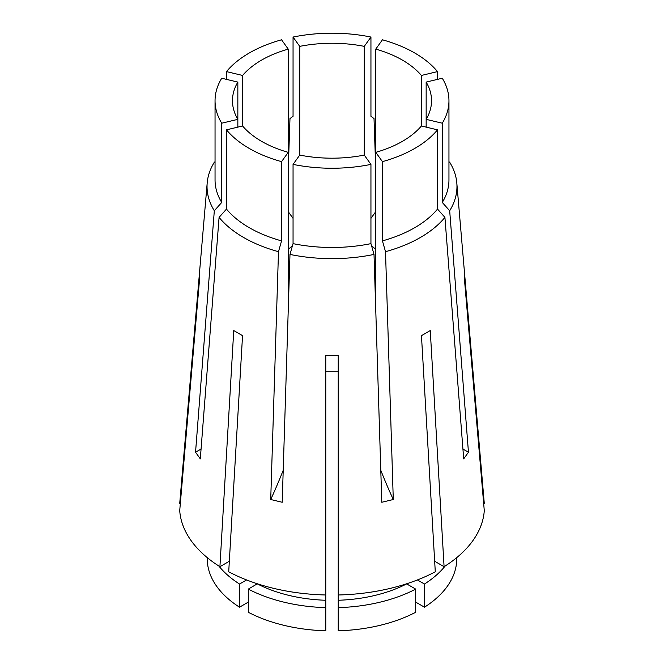 <?xml version="1.0" encoding="UTF-8"?>
<svg xmlns="http://www.w3.org/2000/svg" width="664" height="664" viewBox="0 0 664 664"><rect width="100%" height="100%" fill="white"/><g stroke="black" fill="none" stroke-linecap="round" stroke-linejoin="round"><path stroke-width="1" d="M242.601 75.455L226.482 71.604A116.955 67.52 0 0 1 281.561 39.798L288.234 49.111A99.534 57.469 0 0 0 242.601 75.455L242.601 125.986A99.534 57.469 0 0 0 261.616 141.357A99.534 57.469 0 0 0 288.234 152.338L288.234 310.229M242.601 125.986L226.482 129.845L226.482 209.077A116.955 67.52 0 0 0 249.299 227.702A116.955 67.52 0 0 0 281.561 240.883L278.49 251.689L270.721 499.519A248.834 77.754 103.4 0 0 283.221 470.236M226.482 129.845A116.955 67.52 0 0 0 249.299 148.47A116.955 67.52 0 0 0 281.561 161.642L281.561 240.883M292.426 245.838A49.767 28.735 0 0 0 288.765 249.033L288.765 277.486A49.767 28.735 0 0 0 289.247 277.967M226.482 209.077L219.078 217.385A124.957 72.144 0 0 0 243.638 237.504A124.957 72.144 0 0 0 278.49 251.689M215.045 161.767L214.314 162.24A124.957 72.144 0 0 0 207.193 182.932L179.778 502.714A152.413 87.997 0 0 0 179.72 503.478L199.275 275.344L199.275 282.524L179.72 510.657A152.413 87.997 0 0 0 219.917 566.699L233.745 330.581L242.543 335.66L228.715 571.779A152.413 87.997 0 0 0 325.775 594.986L325.775 355.564L338.225 355.564L338.225 594.986A152.413 87.997 0 0 0 435.285 571.779L421.457 335.66L430.255 330.581L444.083 566.699A152.413 87.997 0 0 0 484.28 510.657L464.725 282.524L464.725 275.344L484.28 503.478A152.413 87.997 0 0 0 484.222 502.714L456.807 182.932A124.957 72.144 0 0 0 449.686 162.24L448.955 161.767M437.518 79.373L437.518 71.604A116.955 67.52 0 0 0 382.439 39.798L375.766 49.111L375.766 152.338L382.439 161.642L382.439 240.883L385.51 251.689A124.957 72.144 0 0 0 444.921 217.385L463.696 458.865L468.452 452.226L449.686 210.754A124.957 72.144 0 0 0 456.807 182.932M385.51 251.689L393.279 499.519L381.792 502.266L374.015 254.436A124.957 72.144 0 0 1 289.985 254.436L282.208 502.266L270.721 499.519M219.078 217.385L200.304 458.865L195.548 452.226A248.834 187.704 144.3 0 0 201.067 449.071M207.193 182.932A124.957 72.144 0 0 0 214.314 210.754L195.548 452.226M375.766 169.461L374.015 118.549L370.944 116.291L370.944 37.051A116.955 67.52 0 0 0 293.056 37.051L293.056 116.291L289.985 118.549L288.234 169.461M374.753 277.967A49.767 28.735 0 0 0 375.235 277.486L375.235 249.033A49.767 28.735 0 0 0 371.574 245.838M325.775 371.267L338.225 371.267M370.944 37.051L364.27 46.364A99.534 57.469 0 0 0 299.73 46.364L293.056 37.051M221.726 202.445A116.955 67.52 0 0 1 215.045 179.961L215.045 100.72A116.955 67.52 0 0 1 221.726 78.236L237.845 82.095A99.534 57.469 0 0 0 232.466 100.72A99.534 57.469 0 0 0 237.845 119.354L221.726 123.205L221.726 202.445L214.314 210.754M215.045 100.72A116.955 67.52 0 0 0 221.726 123.205M299.73 46.364L299.73 155.085A99.534 57.469 0 0 0 364.27 155.085L370.944 164.39L370.944 243.63L374.015 254.436M299.73 155.085L293.056 164.39A116.955 67.52 0 0 0 370.944 164.39M288.234 49.111L288.234 152.338L281.561 161.642M437.518 71.604L421.399 75.455A99.534 57.469 0 0 0 375.766 49.111M449.686 210.754L442.274 202.445L442.274 123.205A116.955 67.52 0 0 0 448.955 100.72A116.955 67.52 0 0 0 442.274 78.236L426.155 82.095A99.534 57.469 0 0 1 431.534 100.72A99.534 57.469 0 0 1 426.155 119.354L426.155 82.095M442.274 123.205L426.155 119.354L426.155 127.123M226.482 71.604L226.482 79.373M293.056 164.39L293.056 243.63A116.955 67.52 0 0 0 370.944 243.63M442.274 202.445A116.955 67.52 0 0 0 448.955 179.961L448.955 100.72M293.056 243.63L289.985 254.436M288.234 248.909L288.765 249.033M288.234 211.65L293.056 218.365M288.234 277.61L288.765 277.486M370.944 218.365L375.766 211.65M375.235 249.033L375.766 248.909M364.27 155.085L364.27 46.364M237.845 82.095L237.845 127.123M375.766 310.229L375.766 152.338A99.534 57.469 0 0 0 421.399 125.986L421.399 75.455M382.439 161.642A116.955 67.52 0 0 0 437.518 129.845L421.399 125.986M382.439 240.883A116.955 67.52 0 0 0 437.518 209.077L437.518 129.845M444.921 217.385L437.518 209.077M375.235 277.486L375.766 277.61M483.666 503.478L484.28 503.478M180.334 503.478L179.72 503.478M229.337 561.263L219.917 566.699M248.311 589.109A124.732 72.011 0 0 0 325.775 607.635L325.775 630.8A124.732 72.011 0 0 1 248.311 612.274L248.311 589.109L257.341 583.78M257.341 583.897A111.975 64.649 0 0 0 325.775 600.264L325.775 594.986M338.225 594.986L338.225 600.264A111.975 64.649 0 0 0 406.658 583.897L406.658 583.78M218.854 566.027A124.732 72.011 0 0 0 239.513 584.029L246.593 579.946M325.775 607.635L325.775 600.264M338.225 600.264L338.225 607.635A124.732 72.011 0 0 0 415.689 589.109L406.658 583.897M248.311 602.115L239.513 607.195A124.732 72.011 0 0 1 207.425 562.466L207.425 557.768M239.513 607.195L239.513 584.029M338.225 607.635L338.225 630.8A124.732 72.011 0 0 0 415.689 612.274L415.689 589.109M434.663 561.263L444.083 566.699M415.689 602.115L424.487 607.195L424.487 584.029A124.732 72.011 0 0 0 445.146 566.027M424.487 584.029L417.407 579.946M424.487 607.195A124.732 72.011 0 0 0 456.575 562.466L456.575 557.768M468.452 452.226A248.834 187.704 35.7 0 1 462.933 449.071M393.279 499.519A248.834 77.754 76.6 0 1 380.779 470.236"/></g></svg>
